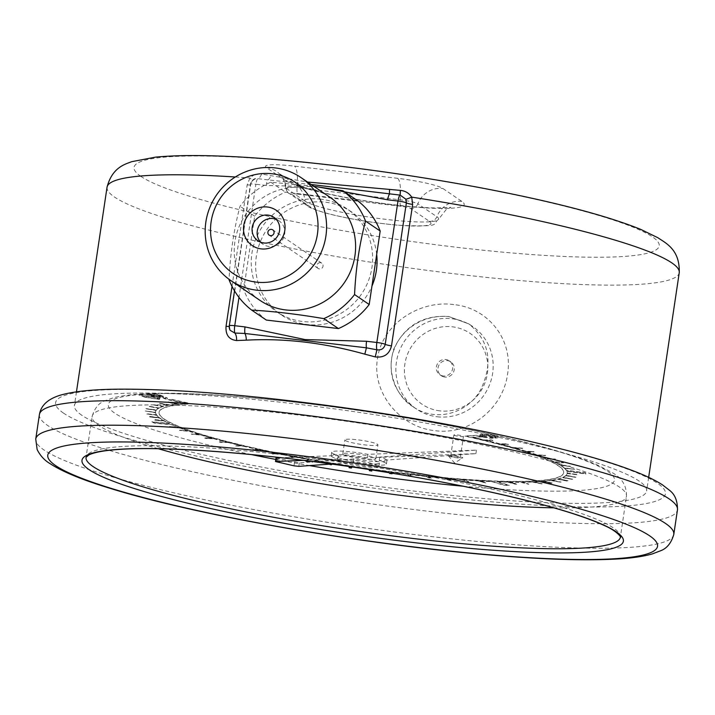 <?xml version="1.0" encoding="UTF-8"?>
<svg xmlns="http://www.w3.org/2000/svg" width="715" height="715" viewBox="0 0 715 715"><rect width="100%" height="100%" fill="white"/><g stroke="black" fill="none" stroke-linecap="round" stroke-linejoin="round"><path stroke-width="0.54" stroke-dasharray="3.58 2.68" d="M145.091 394.171L154.127 395.922C159.525 397.111 161.188 397.88 159.132 398.237L145.422 396.146L139.818 394.528L145.091 394.171A255.863 31.183 -171.5 0 1 148.979 393.974L153.734 393.786L159.588 394.778L167.417 398.032L165.424 397.835L161.635 396.03L151.759 394.984L148.961 393.902M145.243 397.317L139.148 395.279L140.399 395.002L153.948 397.093C159.347 398.273 161.018 399.042 158.953 399.399L160.178 399.131L160.357 397.96L159.132 398.237L158.953 399.399L145.243 397.317L145.422 396.146M495.674 437.044L498.292 436.49L493.296 434.881L482.705 434.184L479.962 434.747L483.206 435.971C488.792 436.999 492.948 437.357 495.674 437.044L495.504 438.215L498.114 437.652L494.789 436.382C489.248 435.372 485.163 435.024 482.527 435.355L482.705 434.184M391.713 473.133L390.712 472.07A208.101 25.365 -171.5 0 0 407.47 474.143L409.802 475.743L412.099 476.011L409.758 474.411A208.101 25.365 -171.5 0 0 426.149 476.244L429.42 477.942L431.646 478.174L428.374 476.476A208.101 25.365 -171.5 0 0 444.247 478.04L448.421 479.828L450.575 480.024L446.401 478.237A208.101 25.365 -171.5 0 0 461.613 479.524L468.709 481.544L463.669 479.676A208.101 25.365 -171.5 0 0 478.094 480.668L483.957 482.589L485.896 482.705L480.024 480.793A208.101 25.365 -171.5 0 0 491.67 481.401L503.968 485.029L509.366 485.262L497.059 481.624A208.101 25.365 -171.5 0 0 507.802 481.946L515.158 483.93L516.802 483.966L509.446 481.981A208.101 25.365 -171.5 0 0 520.77 482.062L528.769 484.046L522.254 482.053A208.101 25.365 -171.5 0 0 532.326 481.821L542.211 483.742L533.631 481.767A208.101 25.365 -171.5 0 0 542.363 481.231L552.561 483.081L543.472 481.132A208.101 25.365 -171.5 0 0 550.8 480.301L561.203 482.062L551.703 480.158A208.101 25.365 -171.5 0 0 557.548 479.023L568.085 480.686L558.245 478.853A208.101 25.365 -171.5 0 0 562.553 477.432L572.635 479.184L563.045 477.218A208.101 25.365 -171.5 0 0 565.779 475.52L576.022 477.182L566.048 475.269A208.101 25.365 -171.5 0 0 567.192 473.321L577.55 474.581L567.236 473.035A208.101 25.365 -171.5 0 0 566.924 471.167L585.969 473.804L585.469 472.847L566.405 470.211A208.101 25.365 -171.5 0 0 564.528 468.119L574.699 469.398L564.135 467.771A208.101 25.365 -171.5 0 0 560.489 465.161L570.454 466.296L559.881 464.786A208.101 25.365 -171.5 0 0 554.679 461.997L563.536 462.578L553.857 461.604A208.101 25.365 -171.5 0 0 547.154 458.664L555.43 459.057L546.126 458.252A208.101 25.365 -171.5 0 0 537.984 455.187L545.599 455.392L536.759 454.758A208.101 25.365 -171.5 0 0 527.241 451.594L534.132 451.612L525.838 451.156A208.101 25.365 -171.5 0 0 515.023 447.921L522.701 448.189L513.45 447.474A208.101 25.365 -171.5 0 0 501.447 444.194L508.445 444.283L506.712 443.827L499.714 443.747A208.101 25.365 -171.5 0 0 486.629 440.458L492.876 440.36L491.008 439.904L484.752 440.002A208.101 25.365 -171.5 0 0 472.74 437.196L482.831 436.659L476.842 435.319L464.893 435.944L467.887 436.624A204.535 24.927 8.5 0 1 563.697 472.606A204.535 24.927 8.5 0 1 357.723 467.029A204.535 24.927 8.5 0 1 159.114 412.144A204.535 24.927 8.5 0 1 189.663 403.778L191.137 403.671L172.047 399.381L168.32 399.578L184.542 403.224A208.101 25.365 -171.5 0 0 177.454 403.796L168.222 401.866L176.408 403.904A208.101 25.365 -171.5 0 0 169.571 404.842L159.105 403.108L168.731 404.994A208.101 25.365 -171.5 0 0 163.395 406.218L152.831 404.601L162.77 406.415A208.101 25.365 -171.5 0 0 158.98 407.925L148.836 406.2L158.56 408.149A208.101 25.365 -171.5 0 0 156.353 409.927L145.887 408.569L156.165 410.195A208.101 25.365 -171.5 0 0 155.584 411.617A208.101 25.365 -171.5 0 0 155.557 412.224L145.261 411.018L155.584 412.519A208.101 25.365 -171.5 0 0 156.576 414.789L146.566 413.735L156.826 415.12A208.101 25.365 -171.5 0 0 159.427 417.596L149.31 416.362L159.892 417.953A208.101 25.365 -171.5 0 0 164.057 420.626L154.181 419.544L164.745 421.01A208.101 25.365 -171.5 0 0 169.562 423.432L151.866 421.725L154.52 422.931L172.226 424.639A208.101 25.365 -171.5 0 0 178.536 427.23L169.384 426.48L179.626 427.65A208.101 25.365 -171.5 0 0 188.242 430.752L179.581 430.171L189.52 431.19A208.101 25.365 -171.5 0 0 199.485 434.371L191.388 433.978L200.942 434.818A208.101 25.365 -171.5 0 0 212.158 438.072L204.704 437.857L206.331 438.313L213.794 438.518A208.101 25.365 -171.5 0 0 226.163 441.798L219.416 441.781L227.951 442.254A208.101 25.365 -171.5 0 0 241.375 445.534L235.387 445.704L243.288 445.99A208.101 25.365 -171.5 0 0 257.641 449.243L252.467 449.601L254.504 450.048L259.679 449.69A208.101 25.365 -171.5 0 0 274.837 452.899L270.529 453.426L272.665 453.864L276.973 453.337A208.101 25.365 -171.5 0 0 292.793 456.447L289.387 457.162L291.604 457.582L295.018 456.876A208.101 25.365 -171.5 0 0 309.023 459.459L304.429 461.095L311.275 462.31L315.878 460.675A208.101 25.365 -171.5 0 0 330.375 463.159L328.855 464.205L331.179 464.589L332.707 463.543A208.101 25.365 -171.5 0 0 349.671 466.243L349.51 466.573M371.541 469.898L371.407 469.46A208.101 25.365 -171.5 0 0 388.388 471.766L389.764 473.241L392.097 473.545M349.108 467.449L351.458 467.807L352.012 466.609A208.101 25.365 -171.5 0 0 369.056 469.12L369.467 470.47L371.818 470.801M453.989 435.167A4.844 0.59 -171.5 0 0 459.164 436.382A4.844 0.59 -171.5 0 0 463.454 436.436A4.844 0.59 -171.5 0 0 458.744 435.131A4.844 0.59 -171.5 0 0 453.864 434.997A4.844 0.59 -171.5 0 0 453.989 435.167M345.318 440.476A16.695 2.038 -171.5 0 0 363.149 444.676A16.695 2.038 -171.5 0 0 377.922 444.846A16.695 2.038 -171.5 0 0 361.701 440.36A16.695 2.038 -171.5 0 0 344.889 439.904A16.695 2.038 -171.5 0 0 345.318 440.476M251.492 454.597A255.863 31.183 -171.5 0 1 114.945 413.279A255.863 31.183 -171.5 0 1 139.818 394.528L140.533 394.063L140.399 395.002M184.542 403.224L184.506 403.457A208.101 25.365 -171.5 0 0 177.418 404.029L177.454 403.796M176.408 403.904L176.373 404.136A208.101 25.365 -171.5 0 0 169.535 405.074L169.571 404.842M168.731 404.994L168.695 405.226A208.101 25.365 -171.5 0 0 163.36 406.46L163.395 406.218M162.77 406.415L162.734 406.647A208.101 25.365 -171.5 0 0 158.945 408.158L158.98 407.925M158.56 408.149L158.524 408.381A208.101 25.365 -171.5 0 0 156.317 410.169L156.353 409.927M156.165 410.195L156.129 410.428A208.101 25.365 -171.5 0 0 155.548 411.849A208.101 25.365 -171.5 0 0 155.521 412.457L155.557 412.224M155.584 412.519L155.548 412.761A208.101 25.365 -171.5 0 0 156.549 415.022L156.576 414.789M156.826 415.12L156.791 415.352A208.101 25.365 -171.5 0 0 159.391 417.828L159.427 417.596M159.892 417.953L159.856 418.186A208.101 25.365 -171.5 0 0 164.021 420.858L164.057 420.626M164.745 421.01L164.709 421.242A208.101 25.365 -171.5 0 0 169.527 423.673L169.562 423.432M172.226 424.639L172.19 424.871A208.101 25.365 -171.5 0 0 178.5 427.463L178.536 427.23M179.626 427.65L179.59 427.883A208.101 25.365 -171.5 0 0 188.206 430.984L188.242 430.752M189.52 431.19L189.484 431.422A208.101 25.365 -171.5 0 0 199.449 434.604L199.485 434.371M200.942 434.818L200.906 435.051A208.101 25.365 -171.5 0 0 212.123 438.304L212.158 438.072M213.794 438.518L213.758 438.751A208.101 25.365 -171.5 0 0 226.128 442.031L226.163 441.798M227.951 442.254L227.915 442.487A208.101 25.365 -171.5 0 0 241.339 445.776L241.375 445.534M243.288 445.99L243.252 446.223A208.101 25.365 -171.5 0 0 257.606 449.485L257.641 449.243M259.679 449.69L259.643 449.932A208.101 25.365 -171.5 0 0 274.801 453.131L274.837 452.899M276.973 453.337L276.937 453.569A208.101 25.365 -171.5 0 0 292.757 456.688L292.793 456.447M295.018 456.876L294.982 457.108A208.101 25.365 -171.5 0 0 308.987 459.691L309.023 459.459M315.878 460.675L315.842 460.916A208.101 25.365 -171.5 0 0 330.348 463.392L330.375 463.159M332.707 463.543L332.672 463.776A208.101 25.365 -171.5 0 0 349.635 466.475L349.671 466.243M352.012 466.609L351.986 466.841A208.101 25.365 -171.5 0 0 369.029 469.353L369.056 469.12M371.407 469.46L371.371 469.692A208.101 25.365 -171.5 0 0 388.352 471.998L388.388 471.766M390.712 472.07L390.685 472.302A208.101 25.365 -171.5 0 0 407.434 474.376L407.47 474.143M409.758 474.411L409.722 474.644A208.101 25.365 -171.5 0 0 426.113 476.476L426.149 476.244M428.374 476.476L428.339 476.708A208.101 25.365 -171.5 0 0 444.212 478.272L444.247 478.04M446.401 478.237L446.366 478.469A208.101 25.365 -171.5 0 0 461.577 479.756L461.613 479.524M463.669 479.676L463.633 479.908A208.101 25.365 -171.5 0 0 478.058 480.909L478.094 480.668M480.024 480.793L479.988 481.025A208.101 25.365 -171.5 0 0 491.634 481.633L491.67 481.401M497.059 481.624L497.023 481.856A208.101 25.365 -171.5 0 0 507.766 482.178L507.802 481.946M509.446 481.981L509.411 482.214A208.101 25.365 -171.5 0 0 520.735 482.294L520.77 482.062M522.254 482.053L522.218 482.285A208.101 25.365 -171.5 0 0 532.291 482.053L532.326 481.821M533.631 481.767L533.596 481.999A208.101 25.365 -171.5 0 0 542.327 481.463L542.363 481.231M543.472 481.132L543.436 481.374A208.101 25.365 -171.5 0 0 550.764 480.534L550.8 480.301M551.703 480.158L551.667 480.391A208.101 25.365 -171.5 0 0 557.512 479.256L557.548 479.023M558.245 478.853L558.209 479.086A208.101 25.365 -171.5 0 0 562.517 477.665L562.553 477.432M563.045 477.218L563.009 477.45A208.101 25.365 -171.5 0 0 565.744 475.752L565.779 475.52M566.048 475.269L566.012 475.502A208.101 25.365 -171.5 0 0 567.156 473.553L567.192 473.321M567.236 473.035L567.201 473.267A208.101 25.365 -171.5 0 0 566.888 471.4L566.924 471.167M566.405 470.211L566.369 470.443A208.101 25.365 -171.5 0 0 564.501 468.352L564.528 468.119M564.135 467.771L564.099 468.003A208.101 25.365 -171.5 0 0 560.453 465.394L560.489 465.161M559.881 464.786L559.845 465.018A208.101 25.365 -171.5 0 0 554.643 462.23L554.679 461.997M553.857 461.604L553.821 461.836A208.101 25.365 -171.5 0 0 547.118 458.896L547.154 458.664M546.126 458.252L546.09 458.485A208.101 25.365 -171.5 0 0 537.948 455.419L537.984 455.187M536.759 454.758L536.724 454.99A208.101 25.365 -171.5 0 0 527.205 451.826L527.241 451.594M525.838 451.156L525.802 451.388A208.101 25.365 -171.5 0 0 514.988 448.153L515.023 447.921M513.45 447.474L513.415 447.706A208.101 25.365 -171.5 0 0 501.412 444.426L501.447 444.194M499.714 443.747L499.678 443.979A208.101 25.365 -171.5 0 0 486.593 440.69L486.629 440.458M484.752 440.002L484.716 440.234A208.101 25.365 -171.5 0 0 472.704 437.428L472.74 437.196M472.704 437.428L482.795 436.901L476.807 435.551L464.857 436.186L467.86 436.856A204.535 24.927 8.5 0 1 563.661 472.838A204.535 24.927 8.5 0 1 357.688 467.261A204.535 24.927 8.5 0 1 159.079 412.376A204.535 24.927 8.5 0 1 189.627 404.011L189.654 403.769M184.506 403.457L168.284 399.81L172.011 399.614L189.663 403.778M331.438 464.017L353.281 462.444A27.939 3.405 -171.5 0 0 386.422 464.017A27.939 3.405 -171.5 0 0 379.245 460.576L475.904 453.632L367.206 457.841A27.939 3.405 -171.5 0 0 331.152 455.75A27.939 3.405 -171.5 0 0 337.65 458.985L303.178 460.326M338.66 457.511A20.896 2.547 -171.5 0 0 360.968 462.766A20.896 2.547 -171.5 0 0 379.451 462.971A20.896 2.547 -171.5 0 0 359.162 457.368A20.896 2.547 -171.5 0 0 338.124 456.796A20.896 2.547 -171.5 0 0 338.66 457.511M81.894 415.317A289.28 35.258 8.5 0 1 74.431 405.45A289.28 35.258 8.5 0 1 365.74 413.342A289.28 35.258 8.5 0 1 646.628 490.973A289.28 35.258 8.5 0 1 390.721 488.095A289.28 35.258 8.5 0 1 81.894 415.317M232.018 286.366L247.176 184.899L249.937 178.017C253.387 174.701 257.266 173.361 261.565 174.013L307.566 182.048M453.748 304.59C420.17 299.791 382.132 323.609 377.475 358.716C371.657 393.661 401.097 427.597 434.935 430.644C468.54 435.551 502.904 409.186 507.578 374.097C513.352 339.125 487.755 307.763 453.748 304.59M448.439 316.414L468.861 323.913C489.132 340.59 493.261 362.13 481.249 388.531C468.745 413.395 435.667 423.03 412.698 406.495L412.689 406.495C393.286 391.659 386.967 372.542 393.742 349.126C404.592 325.915 422.824 315.011 448.439 316.414M437.187 416.765A49.934 48.048 -55.8 0 0 489.641 384.545A49.934 48.048 -55.8 0 0 472.597 326.451A49.934 48.048 -55.8 0 0 451.844 318.72A49.934 48.048 -55.8 0 0 399.39 350.949A49.934 48.048 -55.8 0 0 416.434 409.034A49.934 48.048 -55.8 0 0 437.187 416.765M444.891 377.082A8.392 8.079 124.2 0 1 439.439 364.293A8.392 8.079 124.2 0 1 453.703 371.657A8.392 8.079 124.2 0 1 444.891 377.082M439.841 410.857A42.802 41.184 124.2 0 1 413.556 343.611A42.802 41.184 124.2 0 1 484.967 352.039A42.802 41.184 124.2 0 1 439.841 410.857M443.282 375.983A8.392 8.079 124.2 0 1 437.83 363.202A8.392 8.079 124.2 0 1 452.103 370.567A8.392 8.079 124.2 0 1 443.282 375.983M329.946 197.26A62.303 59.953 -55.8 0 0 304.054 187.625A62.303 59.953 -55.8 0 0 238.613 227.826A62.303 59.953 -55.8 0 0 259.876 300.3M313.805 186.284L270.797 182.191A75.147 72.304 -55.8 0 0 240.026 206.251C233.948 229.041 230.284 253.539 229.041 279.735L243.681 289.691L254.665 216.198A75.147 72.304 124.2 0 1 285.437 192.138L357.545 200.656M270.797 182.191L285.437 192.138M254.665 216.198L240.026 206.251M266.32 320.061A75.147 72.304 124.2 0 1 243.681 289.691M321.071 199.199A62.303 59.953 -55.8 0 0 255.63 239.4A62.303 59.953 -55.8 0 0 276.902 311.874A62.303 59.953 -55.8 0 0 361.504 294.071A62.303 59.953 -55.8 0 0 346.963 208.834A62.303 59.953 -55.8 0 0 321.071 199.199M376.689 254.37A62.303 59.953 -55.8 0 0 351.396 211.855A62.303 59.953 -55.8 0 0 325.504 202.211A62.303 59.953 -55.8 0 0 260.063 242.412A62.303 59.953 -55.8 0 0 281.326 314.886A62.303 59.953 -55.8 0 0 371.961 286.054M316.611 186.669L266.186 185.471A7.132 1.734 -83.3 0 1 267.937 179.885L255.809 178.41L251.948 181.047L250.545 184.479L229.408 325.933L230.176 330.375L229.515 326.129A7.132 0.867 -171.5 0 0 229.408 325.933A7.132 0.867 -171.5 0 1 229.3 325.745M311.213 184.524L267.937 179.885A7.132 3.387 103 0 0 270.896 175.658M266.186 185.471L255.89 184.256A7.132 1.734 -83.3 0 1 258.044 178.321A7.132 3.557 99.7 0 0 261.565 174.013M235.324 176.998A289.28 35.258 -171.5 0 1 249.937 178.017A7.132 1.207 -144 0 1 252.181 180.931L252.181 180.931A7.132 1.207 -144 0 1 251.948 181.047M260.653 242.215A14.193 13.656 -55.8 0 0 262.995 244.244A14.193 13.656 -55.8 0 0 282.273 240.186A14.193 13.656 -55.8 0 0 278.957 220.765A14.193 13.656 -55.8 0 0 276.205 219.335M320.427 262.691A3.191 3.066 -55.8 0 0 318.166 268.456A3.191 3.066 -55.8 0 0 322.501 267.544A3.191 3.066 -55.8 0 0 320.427 262.691M343.227 454.481A16.695 2.038 -171.5 0 0 361.057 458.681A16.695 2.038 -171.5 0 0 375.822 458.851A16.695 2.038 -171.5 0 0 359.609 454.365A16.695 2.038 -171.5 0 0 342.798 453.909A16.695 2.038 -171.5 0 0 343.227 454.481M276.008 458.02L299.326 462.864L353.809 458.941A27.939 3.405 -171.5 0 0 386.94 460.514A27.939 3.405 -171.5 0 0 379.772 457.082L476.431 450.128L367.733 454.338A27.939 3.405 -171.5 0 0 331.68 452.255A27.939 3.405 -171.5 0 0 338.168 455.491L281.04 457.698M367.206 457.841L367.733 454.338M475.904 453.632L476.431 450.128M337.65 458.985L338.168 455.491M353.281 462.444L353.809 458.941M379.245 460.576L379.772 457.082M338.141 461.005A20.896 2.547 -171.5 0 0 360.44 466.26A20.896 2.547 -171.5 0 0 378.923 466.475A20.896 2.547 -171.5 0 0 358.644 460.862A20.896 2.547 -171.5 0 0 337.605 460.299A20.896 2.547 -171.5 0 0 338.141 461.005M177.418 404.029L167.14 402.205L176.373 404.136M169.535 405.074L159.07 403.349L168.695 405.226M163.36 406.46L152.796 404.833L162.734 406.647M158.945 408.158L148.8 406.433L158.524 408.381M156.317 410.169L145.851 408.801L156.129 410.428M155.521 412.457L145.208 410.955L155.548 412.761M156.549 415.022L146.53 413.976L156.791 415.352M159.391 417.828L149.739 416.952L159.856 418.186M164.021 420.858L154.824 420.152L164.709 421.242M169.527 423.673L151.83 421.957L154.485 423.164L172.19 424.871M178.5 427.463L170.438 427.132L179.59 427.883M188.206 430.984L179.545 430.412L189.484 431.422M199.449 434.604L191.352 434.211L200.906 435.051M212.123 438.304L204.669 438.089L206.295 438.545L213.758 438.751M226.128 442.031L219.38 442.013L221.158 442.469L227.915 442.487M241.339 445.776L235.351 445.937L243.252 446.223M257.606 449.485L252.44 449.833L254.469 450.28L259.643 449.932M274.801 453.131L270.493 453.659L272.63 454.096L276.937 453.569M292.757 456.688L289.352 457.394L291.568 457.815L294.982 457.108M308.987 459.691L304.393 461.327L311.24 462.542L315.842 460.916M330.348 463.392L329.195 464.178M332.171 464.115L332.672 463.776M388.352 471.998L388.996 472.687M391.418 473.089L390.685 472.302M407.434 474.376L409.767 475.975L412.063 476.244L409.722 474.644M426.113 476.476L429.384 478.174L431.61 478.406L428.339 476.708M444.212 478.272L448.385 480.06L450.539 480.257L446.366 478.469M461.577 479.756L468.674 481.776L463.633 479.908M478.058 480.909L485.86 482.947L479.988 481.025M491.634 481.633L503.932 485.262L509.33 485.494L497.023 481.856M507.766 482.178L515.122 484.162L516.766 484.198L509.411 482.214M520.735 482.294L528.734 484.278L522.218 482.285M532.291 482.053L542.176 483.975L533.596 481.999M542.327 481.463L551.408 483.412L543.436 481.374M550.764 480.534L561.177 482.294L551.667 480.391M557.512 479.256L567.344 481.097L558.209 479.086M562.517 477.665L572.599 479.416L563.009 477.45M565.744 475.752L575.986 477.414L566.012 475.502M567.156 473.553L577.514 474.814L567.201 473.267M566.888 471.4L585.934 474.036L585.433 473.089L566.369 470.443M564.501 468.352L574.279 469.29L564.099 468.003M560.453 465.394L570.418 466.529L559.845 465.018M554.643 462.23L563.5 462.811L553.821 461.836M547.118 458.896L555.394 459.298L546.09 458.485M537.948 455.419L545.563 455.625L536.724 454.99M527.205 451.826L534.096 451.844L525.802 451.388M514.988 448.153L522.665 448.421L513.415 447.706M501.412 444.426L508.41 444.516L506.676 444.06L499.678 443.979M486.593 440.69L492.841 440.592L490.973 440.136L484.716 440.234M450.852 456.17A4.844 0.59 -171.5 0 0 456.027 457.394A4.844 0.59 -171.5 0 0 460.308 457.439A4.844 0.59 -171.5 0 0 455.607 456.143A4.844 0.59 -171.5 0 0 450.727 456.009A4.844 0.59 -171.5 0 0 450.852 456.17M448.466 455.893A7.32 0.894 -171.5 0 0 455.768 457.663A7.32 0.894 -171.5 0 0 462.659 457.922A7.32 0.894 -171.5 0 0 455.652 455.839A7.32 0.894 -171.5 0 0 448.332 455.777A7.32 0.894 -171.5 0 0 448.466 455.893M494.789 436.382L494.968 435.221M482.527 435.355L479.783 435.909L483.036 437.142L483.206 435.971M483.036 437.142C488.622 438.161 492.778 438.518 495.504 438.215M493.743 437.821L484.162 437.088L481.91 436.204L484.35 435.748L493.842 436.463L495.906 437.473L493.743 437.821L493.922 436.651L484.332 435.918L482.089 435.033L484.529 434.577L494.011 435.292L496.085 436.311L493.922 436.651M496.076 437.33L496.246 436.159L496.076 437.33M484.162 437.088L484.332 435.918M484.35 435.748L484.529 434.577M493.842 436.463L494.011 435.292M153.948 397.093L154.127 395.922M143.509 394.269L141.311 394.421L146.584 396.11L158.212 397.638L158.042 398.809L157.228 399.006C158.542 398.675 157.041 398.041 152.715 397.12L152.894 395.949L143.509 394.269A255.863 31.183 -171.5 0 0 141.311 394.421L141.132 395.574M152.715 397.12L141.954 395.386L142.124 394.224L141.311 394.421M152.894 395.949C157.211 396.879 158.721 397.504 157.398 397.835L157.228 399.006L146.405 397.272L142.348 396.181L141.954 395.386L142.348 396.181L142.517 395.02M146.405 397.272L146.584 396.11M150.141 394.76L159.409 395.949L167.247 399.202L165.245 399.006L161.465 397.2L151.589 396.155L148.791 395.064L150.141 394.76L150.302 393.67M159.409 395.949L159.588 394.778M151.589 396.155L151.759 394.984M159.239 396.932L159.418 395.77L158.373 394.814L151.982 394.001L151.803 395.172L152.831 396.119L160.115 396.745L158.194 395.985L150.928 395.359L151.106 394.188L153.01 394.948L160.285 395.583L160.115 396.745M167.247 399.202L167.417 398.032M160.482 397.308L160.661 396.146M161.465 397.2L161.635 396.03M165.245 399.006L165.424 397.835M152.831 396.119L153.01 394.948M158.194 395.985L158.373 394.814M151.982 394.001L151.106 394.188M275.802 459.441A255.863 31.183 -171.5 0 0 309.515 465.59M462.945 486.2A255.863 31.183 -171.5 0 0 613.783 481.892A255.863 31.183 -171.5 0 0 496.612 435.623M493.296 434.881A255.863 31.183 -171.5 0 0 153.734 393.786M158.238 448.707A270.136 32.917 8.5 0 1 99.117 425.657A270.136 32.917 8.5 0 1 92.146 416.452A270.136 32.917 8.5 0 1 364.176 423.825A270.136 32.917 8.5 0 1 626.474 496.308A270.136 32.917 8.5 0 1 553.839 507.829M107.053 187.196A289.28 35.258 -171.5 0 0 114.516 197.054A289.28 35.258 -171.5 0 0 423.343 269.841A289.28 35.258 -171.5 0 0 679.25 272.71M285.482 180.573A91.547 11.154 -171.5 0 0 394.278 205.008A91.547 11.154 -171.5 0 0 461.845 201.398L442.844 188.474A38.047 4.639 -171.5 0 0 397.629 178.321L294.553 166.157A38.047 4.639 -171.5 0 0 266.472 167.65L285.482 180.573A23.783 22.88 124.2 0 1 295.367 184.256A23.783 22.88 124.2 0 1 305.082 201.165A68.417 8.339 -171.5 0 0 377.136 218.245A68.417 8.339 -171.5 0 0 438.581 219.291A68.417 8.339 -171.5 0 0 436.874 216.725L417.873 203.802A23.783 22.88 124.2 0 1 442.844 188.474M140.909 176.417A265.497 32.354 8.5 0 1 472.74 186.508A265.497 32.354 8.5 0 1 576.272 256.908A265.497 32.354 8.5 0 1 140.909 176.417M39.414 414.539A322.572 39.307 -171.5 0 0 47.735 425.532A322.572 39.307 -171.5 0 0 392.106 506.694A322.572 39.307 -171.5 0 0 677.462 509.893M673.798 534.409A322.572 39.307 8.5 0 1 388.442 531.2A322.572 39.307 8.5 0 1 44.071 450.039A322.572 39.307 8.5 0 1 35.75 439.046M63.572 413.154A308.299 37.573 8.5 0 1 448.895 424.862A308.299 37.573 8.5 0 1 569.122 506.622A308.299 37.573 8.5 0 1 63.572 413.154M620.37 537.162A270.136 32.917 -171.5 0 0 358.072 464.67A270.136 32.917 -171.5 0 0 86.041 457.305L92.146 416.452C94.657 408.05 98.92 402.831 104.944 400.811L112.8 397.969C121.666 395.618 133.383 394.18 147.934 393.652C215.287 390.426 359.609 406.746 469.961 429.742C527.759 441.682 570.311 453.471 597.606 465.108L612.156 472.615C621.925 477.843 626.698 485.735 626.474 496.308L620.37 537.162M297.842 194.105L400.909 206.269A7.972 0.974 8.5 0 1 410.383 208.396L429.384 221.319A61.472 7.49 8.5 0 1 384.018 223.741A61.472 7.49 8.5 0 1 310.962 207.341L291.961 194.417A7.972 0.974 8.5 0 1 297.842 194.105A7.132 1.734 -83.3 0 1 297.082 187.652A23.783 5.792 96.7 0 0 294.553 166.157M410.383 208.396A7.132 6.864 124.2 0 0 417.873 203.802A14.908 1.814 -171.5 0 0 400.15 199.825L297.082 187.652A14.908 1.814 -171.5 0 0 285.687 187.786A14.908 1.814 -171.5 0 0 286.08 188.242L305.082 201.165A7.132 6.864 -55.8 0 0 310.962 207.341M266.472 167.65A23.783 22.88 124.2 0 1 276.356 171.332A23.783 22.88 124.2 0 1 286.08 188.242A7.132 6.864 124.2 0 0 291.961 194.417M400.909 206.269A7.132 1.734 -83.3 0 1 400.15 199.825A23.783 5.792 96.7 0 0 397.629 178.321M461.845 201.398A23.783 22.88 -55.8 0 0 436.874 216.725A7.132 6.864 124.2 0 1 429.384 221.319M247.176 184.899A7.132 0.867 -171.5 0 0 250.661 184.667L252.181 180.931L255.809 178.41A7.132 7.132 0 0 0 250.438 184.291A7.132 0.867 -171.5 0 1 255.89 184.256L238.98 297.386M234.511 290.853L250.438 184.291A7.132 0.867 -171.5 0 0 250.545 184.479A7.132 0.867 -171.5 0 1 250.661 184.667L229.515 326.129A7.132 0.867 -171.5 0 1 229.238 326.317M277.268 462.176L277.795 458.673M293.99 465.823L294.509 462.319M298.798 466.359L299.326 462.864M163.118 397.209L163.288 396.038M76.469 391.82L74.431 405.45M648.666 477.343L646.628 490.973M285.687 187.786C284.275 177.776 279.315 173.727 278.51 173.039L295.081 184.068C294.294 183.755 299.478 186.838 320.749 192.076C336.014 195.758 353.38 199.056 372.846 201.97C396.834 205.464 417.22 207.457 433.996 207.94L450.843 207.35L445.981 209.79L438.581 219.291C431.538 224.51 443.845 227.12 398.21 225.243C371.326 222.767 347.061 218.683 325.405 212.981C314.305 209.566 308.505 207.323 307.995 206.233L288.994 193.309C288.333 193.676 287.233 191.834 285.687 187.786M472.597 326.451L468.852 323.904L448.859 316.575C419.276 314.082 399.882 333.422 394.591 348.357C384.858 370.254 397.093 397.495 412.689 406.495L416.434 409.034M439.796 374.687L441.396 375.777M449.235 360.798L450.843 361.897M351.396 211.855L346.963 208.834M281.326 314.886L276.902 311.874M278.957 220.765L273.872 217.306M262.995 244.244L257.909 240.785M321.759 263.183L272.764 229.864M318.166 268.456L269.18 235.146M375.822 458.851L377.922 444.846M342.798 453.909L344.889 439.904M331.152 455.75L331.68 452.255M386.422 464.017L386.94 460.514M378.923 466.475L379.451 462.971M337.605 460.299L338.124 456.796M460.308 457.439L463.454 436.436M450.727 456.009L453.864 434.997M448.332 455.777L454.588 462.971L462.659 457.922M498.114 437.652L498.292 436.49M479.783 435.909L479.962 434.747M481.91 436.204L482.089 435.033M139.3 394.224L139.148 395.279M148.97 393.902L148.791 395.064"/><path stroke-width="1.07" d="M388.996 472.687L389.729 473.473L392.061 473.777L391.713 473.133M369.074 469.514L369.441 470.702L371.791 471.033L371.541 469.898M349.51 466.573L349.072 467.681L351.423 468.039L351.941 466.931M303.178 460.326L275.49 461.524L293.99 465.823L298.798 466.359L331.438 464.017M307.566 182.048L400.311 190.387C405.208 190.834 409.007 193.077 411.706 197.126L412.644 204.436L391.498 345.89C389.326 354.291 383.91 357.965 375.241 356.901L364.811 354.166C324.065 342.753 284.543 338.088 246.237 340.17L236.567 340.537C229.006 339.67 225.502 334.942 226.038 326.353L232.018 286.366M256.185 282.112A55.171 53.08 -55.8 0 0 314.35 206.313A55.171 53.08 -55.8 0 0 222.311 195.445A55.171 53.08 -55.8 0 0 256.185 282.112M261.154 248.892A21.334 20.521 124.2 0 1 248.051 215.385A21.334 20.521 124.2 0 1 283.641 219.585A21.334 20.521 124.2 0 1 261.154 248.892M256.748 290.201A62.303 59.953 124.2 0 1 230.856 280.566A62.303 59.953 124.2 0 1 209.584 208.083A62.303 59.953 124.2 0 1 275.025 167.891A62.303 59.953 124.2 0 1 300.926 177.526A62.303 59.953 124.2 0 1 322.188 250.009A62.303 59.953 124.2 0 1 256.748 290.201M230.856 280.566L259.876 300.3A62.303 59.953 -55.8 0 0 316.879 305.341A62.303 59.953 -55.8 0 0 355.158 254.111A62.303 59.953 -55.8 0 0 329.946 197.26L300.926 177.526M229.041 279.735A75.147 72.304 -55.8 0 0 251.68 310.104C273.336 311.302 297.377 314.135 323.797 318.622A75.147 72.304 -55.8 0 0 354.56 294.562C355.802 268.366 359.466 243.869 365.544 221.069A75.147 72.304 -55.8 0 0 342.914 190.699L313.805 186.284M251.68 310.104L266.32 320.061L338.427 328.569A75.147 72.304 124.2 0 0 369.199 304.51L380.183 231.017A75.147 72.304 124.2 0 0 357.545 200.656L342.914 190.699M323.797 318.622L338.427 328.569M369.199 304.51L354.56 294.562M365.544 221.069L380.183 231.017M371.961 286.054A62.303 59.953 -55.8 0 0 376.689 254.37M238.98 297.386L234.743 325.709A7.132 0.867 -171.5 0 0 229.3 325.745A7.132 7.132 0 0 0 230.176 330.366L234.833 333.038L244.923 333.476A7.132 1.734 -83.3 0 1 245.039 326.925L305.082 339.571L366.545 341.269L376.841 342.485L397.978 201.031L387.682 199.816L316.611 186.669M246.237 340.17A7.132 3.021 87.1 0 0 244.923 333.476L366.429 347.821L376.921 349.814C381.318 350.386 384.08 348.562 385.224 344.335L406.37 202.872L405.879 199.217L400.132 195.097L311.213 184.524M387.682 199.816A7.132 1.734 -83.3 0 1 389.443 194.23L389.514 189.663M364.811 354.166L366.429 347.821A7.132 1.734 -83.3 0 1 366.545 341.269M375.241 356.901L376.921 349.814A7.132 1.734 -83.3 0 1 376.841 342.485A7.132 0.867 -171.5 0 1 385.224 344.335A7.132 0.867 -171.5 0 0 391.498 345.89M405.879 199.217A7.132 0.563 156.3 0 0 411.706 197.126A289.28 35.258 -171.5 0 1 679.25 272.71L648.666 477.343M412.644 204.436A7.132 0.867 -171.5 0 1 406.37 202.872A7.132 0.867 -171.5 0 0 397.978 201.031A7.132 1.734 96.7 0 1 400.132 195.097L400.311 190.387M236.567 340.537A7.132 3.298 89.1 0 0 234.833 333.038A7.132 1.734 96.7 0 1 234.743 325.709L245.039 326.925M267.973 215.108A14.193 13.656 -55.8 0 0 253.056 224.269A14.193 13.656 -55.8 0 0 257.909 240.785A14.193 13.656 -55.8 0 0 263.808 242.984A14.193 13.656 -55.8 0 0 278.716 233.823A14.193 13.656 -55.8 0 0 273.872 217.306A14.193 13.656 -55.8 0 0 267.973 215.108M276.205 219.335A14.193 13.656 -55.8 0 0 273.058 218.567A14.193 13.656 -55.8 0 0 258.812 226.262A14.193 13.656 -55.8 0 0 260.653 242.215M271.441 229.372A3.191 3.066 -55.8 0 0 269.18 235.146A3.191 3.066 -55.8 0 0 273.514 234.234A3.191 3.066 -55.8 0 0 271.441 229.372M281.04 457.698L276.008 458.02L275.49 461.524M329.195 464.178L331.143 464.822L332.171 464.115M349.581 466.582L349.072 467.681M371.791 471.033L371.434 469.88M392.061 473.777L391.418 473.089M251.492 454.597A255.863 31.183 -171.5 0 0 275.802 459.441M309.515 465.59A255.863 31.183 -171.5 0 0 462.945 486.2M553.839 507.829A270.136 32.917 8.5 0 1 158.238 448.707M235.324 176.998A289.28 35.258 -171.5 0 0 107.053 187.196L76.469 391.82M673.798 534.409L677.462 509.893A322.572 39.307 -171.5 0 0 364.248 423.334A322.572 39.307 -171.5 0 0 39.414 414.539L35.75 439.046A322.572 39.307 8.5 0 1 360.583 447.849A322.572 39.307 8.5 0 1 673.798 534.409C671.296 543.016 666.88 548.476 660.562 550.773L652.169 553.964C643.053 556.547 631.122 558.245 616.375 559.05C583.217 560.864 538.717 559.3 482.875 554.375C357.348 543.534 194.212 514.684 109.681 488.202C82.091 479.837 62.133 471.587 49.791 463.463C44.482 460.317 40.255 455.687 37.135 449.556L35.75 439.046M89.044 469.603A273.702 33.355 8.5 0 1 431.127 480.006A273.702 33.355 8.5 0 1 537.868 552.588A273.702 33.355 8.5 0 1 89.044 469.603M55.725 465.671A308.299 37.573 -171.5 0 0 561.275 559.139A308.299 37.573 -171.5 0 0 441.048 477.388A308.299 37.573 -171.5 0 0 55.725 465.671M93.004 466.511A270.136 32.917 -171.5 0 0 381.399 534.48A270.136 32.917 -171.5 0 0 620.37 537.162C621.853 538.511 618.359 531.54 604.443 525.579C580.759 514.621 540.495 502.94 483.653 490.535C442.96 481.758 399.39 473.947 352.96 467.083C294.946 458.592 242.287 452.944 194.972 450.155C154.556 447.876 124.544 448.108 104.935 450.843C97.285 451.978 91.922 453.355 88.821 454.981L86.041 457.305A270.136 32.917 -171.5 0 0 93.004 466.511M226.038 326.353A7.132 0.867 -171.5 0 0 229.238 326.317M276.088 461.372L276.607 457.868M107.053 187.196C112.362 166.64 126.189 163.985 131.712 161.67L155.816 157.094C188.84 154.038 236.638 155.575 299.228 161.688C358.438 167.587 418.266 176.158 478.701 187.419C551.22 201.103 605.185 215.072 640.613 229.336L657.97 237.782C665.37 242.939 680.037 249.285 679.25 272.71M677.462 509.893C677.588 500.929 674.96 494.423 669.589 490.374L662.501 484.868C654.538 479.729 643.616 474.626 629.754 469.541C573.01 448.233 456.608 423.289 340.858 407.3C254.084 395.386 181.959 389.335 124.482 389.148C96.302 389.094 75.138 391.042 60.989 394.993C48.191 398.72 41.005 405.235 39.414 414.539M229.3 325.745L234.511 290.853"/></g></svg>
